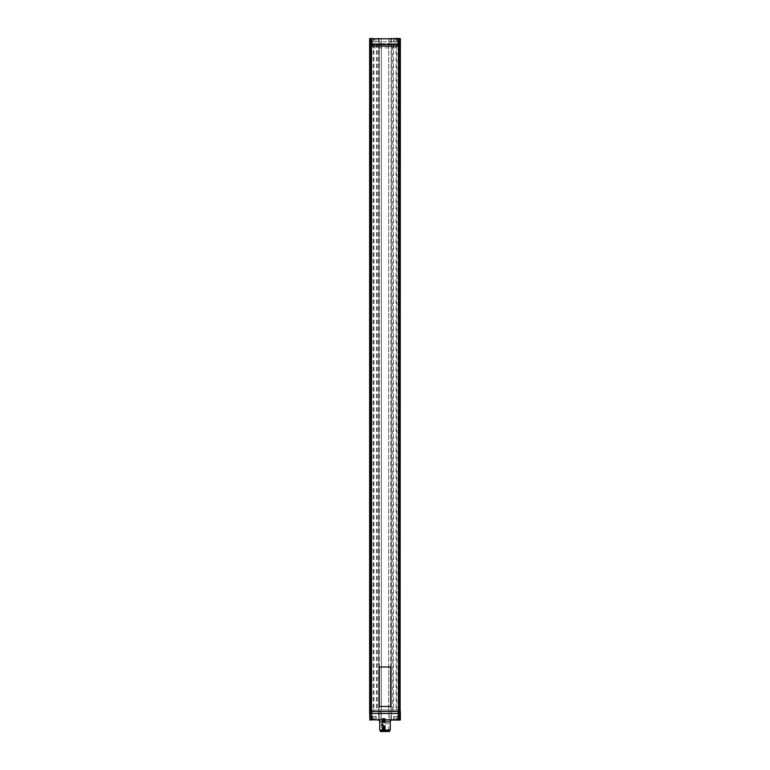 <?xml version="1.0" encoding="UTF-8"?>
<svg xmlns="http://www.w3.org/2000/svg" width="770" height="770" viewBox="0 0 770 770"><rect width="100%" height="100%" fill="white"/><g stroke="black" fill="none" stroke-linecap="round" stroke-linejoin="round"><path stroke-width="0.58" stroke-dasharray="3.85 2.89" d="M369.898 46.133L369.639 711.49L369.898 46.133L397.118 46.133L396.848 47.894L373.152 47.894L373.152 46.133L372.093 46.133M398.34 44.641L398.34 43.765L400.361 43.765L398.167 43.765L400.361 43.765L398.167 43.765L398.167 709.998L400.361 709.998L400.361 711.49L400.361 46.133L393.075 46.133L397.907 46.133M373.325 46.133L374.384 46.133L373.325 46.133M400.361 711.49L400.102 46.133M396.848 709.998L396.848 43.765L398.167 43.765L398.167 709.998L398.167 38.76L400.361 38.76L400.361 43.765L400.361 38.76L400.361 43.765L398.427 43.765L400.361 43.765L400.361 709.998L378.859 709.998L381.314 709.998L381.314 43.765L381.314 709.998L378.676 709.998L378.676 713.501L390.881 713.501L390.881 720.085L391.583 720.085L389.129 720.085L397.878 720.085L378.417 720.085M372.882 41.744L371.39 41.744L371.39 38.76L372.882 38.76L372.882 41.744L372.882 38.76L376.222 38.76L369.898 38.76L369.898 41.744L372.882 42.013L369.639 42.273L369.639 38.76L369.639 43.765L371.833 43.765L369.898 43.765L371.573 43.765L371.573 38.76L369.639 38.76L369.639 43.765L369.639 38.76L371.13 38.76L371.13 43.765L369.639 43.765L371.833 43.765L369.639 43.765L369.898 42.273L371.13 42.273L371.13 43.765L398.87 43.765L398.87 42.013L400.102 42.013L397.118 42.013C394.692 42.013 394.692 42.013 397.118 42.013C399.534 42.013 399.534 42.013 397.118 42.013L398.87 42.013L398.87 38.76L398.879 44.641L399.649 44.641L399.178 43.765L400.361 43.765L400.361 38.76L400.102 43.765L398.87 43.765L400.361 43.765L400.361 709.998L388.86 709.998L388.86 713.501L388.86 709.998L391.324 709.998L391.324 713.501L378.676 713.501L379.119 720.085L380.871 720.085L381.14 709.998L381.14 719.825L369.898 719.825L380.871 720.085M396.848 43.765L392.729 43.765L392.729 709.998M392.729 43.765L391.324 43.765L391.324 709.998L390.881 719.825L379.119 719.825L381.14 719.825L381.14 713.501M397.878 43.765L398.071 38.76L400.102 38.76L400.102 43.765L400.102 38.76L393.778 38.76L397.118 38.76L397.118 41.744L397.118 38.76L398.61 38.76L398.61 41.744L393.778 41.744L400.102 41.744L400.102 38.76L400.102 43.765L398.273 43.765L398.273 38.5L394.221 38.5L400.005 38.5L397.907 38.5L397.878 43.765L389.043 43.765L391.324 43.765L391.324 719.825L391.324 713.501L388.86 713.501L389.129 709.998M388.686 43.765L388.686 709.998L388.686 43.765L391.324 43.765L378.676 43.765L378.676 719.825M391.141 43.765L390.708 709.998M378.859 43.765L378.859 709.998L378.859 43.765L390.708 43.765M369.639 44.641L370.784 44.641L370.822 43.765L369.639 43.765L371.13 43.765L369.898 43.765L369.639 38.76L371.833 38.76L371.833 43.765L381.314 43.765M372.122 43.765L371.929 38.76L371.929 43.765L381.227 43.765L381.227 38.76L381.227 43.765L378.676 43.765L378.417 38.5L379.119 38.76L378.676 709.998L390.881 709.998M377.271 43.765L377.271 709.998L379.119 709.998L379.119 713.501L380.871 713.501L372.122 713.501L380.871 713.501L380.871 719.825M373.152 43.765L373.152 709.998L377.271 709.998M380.958 38.76L379.119 38.5L380.958 38.76L380.958 43.765L381.227 38.76L369.898 38.5L371.573 38.5L371.573 43.765L371.833 38.76L371.833 709.998L369.639 709.998L369.639 43.765L369.639 709.998L369.898 38.76L369.898 43.765L371.833 43.765L371.833 709.998L373.152 709.998M370.957 42.273L370.957 709.998L369.639 709.998L369.773 43.765L369.639 709.998L369.639 43.765L369.639 709.998L369.639 43.765L369.639 709.998L371.833 709.998L371.833 719.825M371.833 44.641L371.833 709.998L369.639 709.998L371.833 709.998L371.833 46.133M369.773 43.765L369.773 709.998L369.773 43.765M370.957 38.76L370.957 44.641M370.957 46.133L371.13 709.998L370.514 709.998L371.217 709.998L369.639 709.998L370.957 709.998L370.957 713.501L370.957 709.998L370.957 713.501L369.639 713.501L371.13 713.501L371.13 709.998L379.119 709.998M369.639 46.133L369.639 711.49M370.822 46.133L370.784 709.998M398.34 46.133L398.34 709.998L400.361 709.998L398.783 709.998L399.043 713.501L400.361 713.501L400.361 709.998L400.102 716.581L400.361 709.998L398.167 709.998L398.167 713.501L398.167 46.133M398.879 46.133L398.879 709.998L400.361 709.998L400.361 719.825L400.361 46.133M399.226 44.641L399.226 43.765L399.486 44.641M399.486 46.133L399.486 43.765M399.226 46.133L399.226 709.998M399.178 46.133L399.216 709.998M400.361 43.765L400.188 719.825M399.813 38.5L399.043 38.5L399.043 44.641M399.043 46.133L399.043 43.765M398.167 43.765L398.167 44.641M400.227 43.765L400.227 709.998L400.227 43.765M399.043 709.998L392.902 709.998L392.902 711.75L392.902 709.998L396.146 709.998L373.411 709.998L398.34 709.998M370.957 720.085L369.812 719.912L369.86 716.581L376.222 716.581L369.639 716.312L369.639 719.825L369.639 709.998L369.639 719.825L369.639 709.998L376.665 709.998L373.411 709.998L373.411 711.75L373.411 709.998L371.121 709.998L372.882 709.998L371.13 709.998L371.13 713.501L371.13 709.998L371.13 713.501L371.833 713.501M374.509 709.998L371.265 709.998L374.509 709.998M395.491 709.998L398.735 709.998L395.491 709.998M397.907 709.998L397.907 713.501L389.129 713.501L389.129 719.825L388.86 713.501M389.129 713.501L398.427 713.501L398.427 709.998L400.102 709.998L400.102 719.825L398.427 719.825L398.87 709.998L397.118 709.998L398.167 709.998M400.188 716.687L393.778 716.581L397.118 716.581L397.118 719.825L400.102 719.825L398.87 719.825L398.87 716.581L398.61 719.825L398.87 709.998M397.118 709.998C394.692 709.998 394.692 709.998 397.118 709.998M380.871 709.998L380.871 713.501M372.882 709.998C375.308 709.998 375.308 709.998 372.882 709.998M372.093 44.641L372.093 41.744L397.907 41.744L397.907 44.641M372.882 38.5L374.105 38.664L374.355 40.252L372.642 40.252L372.642 38.664L375.779 38.5L371.13 38.673M379.119 38.76L379.119 43.765L379.119 38.76L390.881 38.5L398.071 38.76L398.273 43.765M388.773 38.76L389.043 43.765L388.773 38.76M390.881 38.76L390.881 43.765L390.881 38.76L389.043 38.76L389.043 43.765L389.043 38.76M391.324 38.76L391.324 43.765L391.324 38.76M369.898 41.744L372.882 42.013C376.828 42.013 376.828 42.013 372.882 42.013C375.308 42.013 375.308 42.013 372.882 42.013C370.466 42.013 370.466 42.013 372.882 42.013L369.86 42.013L369.812 38.76M372.882 42.013L370.226 41.792L369.639 43.765M371.13 38.76L371.13 42.273M370.784 44.641L398.87 44.641M399.216 44.641L400.361 44.641M398.61 38.76L397.118 38.5L398.619 38.5M398.87 38.76L400.102 38.76L398.427 38.76L398.427 43.765L398.427 38.76M400.102 41.744L400.361 42.273M399.004 43.765L395.222 43.765L399.004 43.765M374.778 43.765L370.996 43.765L374.778 43.765M369.898 43.765L369.898 38.587M389.043 38.5L390.881 38.5M379.119 38.5L380.958 38.5M371.573 38.5L372.093 38.5M400.188 38.76L400.14 42.013L397.118 42.013C393.172 42.013 393.172 42.013 397.118 42.013L394.086 42.013L394.038 38.673L400.188 38.673M400.102 38.587L394.038 38.673L400.102 38.673M400.188 41.907L394.038 41.907M398.581 38.664L398.581 40.252L398.34 38.664M396.868 38.664L395.616 38.5L397.118 38.5L395.616 38.5L396.868 38.664L396.868 40.252L395.896 40.252L395.896 38.664L395.896 40.252L396.868 40.252L396.868 38.664M395.645 38.664L395.867 40.252L395.645 38.664M374.865 41.792L375.962 41.907L374.865 41.792M369.812 38.673L375.962 38.673L375.962 41.907M375.779 38.5L369.995 38.5M373.132 38.664L373.132 40.252L373.132 38.664L374.384 38.5M371.352 40.252L371.352 38.529M374.133 40.252L374.133 38.981M374.355 40.252L374.355 38.664L374.355 40.252M376.482 720.085L371.381 720.085L373.132 719.931L373.132 718.333L372.642 719.931L371.66 719.931L372.642 719.931M369.995 720.085L375.779 720.085L375.914 716.581L372.882 716.581L372.882 719.825L376.222 719.825L376.222 716.581M392.026 720.085L377.974 720.085L392.026 720.085M389.707 730.624L380.293 730.624M389.351 730.624L380.65 730.624L389.351 730.624M390.265 730.056L379.735 730.056M397.118 716.581L400.102 716.581L397.118 716.581L397.118 720.085L393.518 720.085L398.87 719.912M397.118 719.825L393.778 719.825L397.907 720.085M400.361 713.501L399.043 713.501L399.043 719.825M400.361 716.312L400.361 719.825L398.071 719.825L398.427 713.501M398.87 716.581L400.102 716.312M399.043 716.312L399.043 713.501L398.87 716.312M398.427 709.998L398.427 719.825L400.102 719.825L400.102 713.501M397.878 713.501L397.878 719.825M371.573 713.501L370.957 713.501L371.13 719.825L369.898 719.825L371.573 719.825L371.573 709.998L371.573 719.825L369.898 719.825L369.898 709.998L369.639 716.312M379.119 713.501L379.119 719.825L379.119 713.501M372.093 709.998L372.122 720.085L369.898 720.085L372.122 720.085M369.639 719.825L369.898 709.998L369.898 720.085M371.39 719.825L371.13 716.581L371.39 719.825M371.13 713.501L371.13 716.581M369.898 716.312L371.13 716.312M371.573 709.998L370.957 709.998M375.779 720.085L372.882 720.085M398.167 713.501L398.167 719.825M389.553 730.624L380.438 730.624L389.553 730.624M388.686 723.684L381.314 723.684L382.103 723.684L382.103 731.5L381.314 731.5L388.686 731.5L382.719 731.5L382.719 723.684L388.686 723.684L388.686 731.5M382.959 731.5L382.959 723.684L382.334 723.684L382.719 731.5M383.085 723.684L383.085 731.5M380.447 731.5L389.553 731.5M382.228 729.402L383.075 729.402L382.228 729.402L382.199 718.333L383.075 718.333L382.199 718.333M384.759 729.402L384.057 729.402L384.759 729.402M384.24 718.333L384.942 718.333L384.24 718.333M383.431 729.402L382.632 729.402L383.431 729.402M382.709 718.333L383.508 718.333L382.709 718.333M385.423 729.402L384.557 729.402M384.634 729.402L385.269 729.402L384.634 729.402M385.019 718.333L384.394 718.333L385.019 718.333M372.642 718.333L371.66 718.333L371.381 720.085L371.419 718.333L371.641 719.604M374.105 718.333L374.133 719.604M374.355 719.931L374.355 718.333L374.355 719.931M375.962 716.687L372.882 716.581L372.882 719.825M372.863 716.581L369.812 716.687M371.641 718.333L371.381 720.085M371.66 719.931L371.419 718.333M396.868 718.333L397.358 719.931L398.34 719.931L398.34 718.333L397.358 718.333L398.34 718.333L398.34 719.931L395.896 719.931L396.868 719.931L396.868 718.333L395.896 718.333L395.896 719.931L395.896 718.333L396.868 718.333L396.868 719.931M394.221 720.085L399.043 720.085M399.043 719.912L400.102 719.912M395.135 716.793L394.038 716.687L395.135 716.793M400.188 719.912L394.038 719.912L394.038 716.687M398.85 720.085L395.376 720.085L398.85 720.085M379.292 667.86L379.292 705.609M390.708 705.609L390.708 667.86M396.069 43.765L396.069 709.998M393.508 43.765L393.508 709.998M379.292 43.765L379.292 709.998M376.492 43.765L376.492 709.998M373.931 43.765L373.931 709.998M369.898 38.76L371.573 38.76M379.735 721.846L390.265 721.846M371.929 713.501L371.929 719.825M369.898 719.825L369.898 713.501M370.957 716.312L370.957 719.825M397.358 718.333L397.358 719.931M393.778 41.744L393.518 38.5M398.648 40.252L398.648 38.529M395.867 40.252L395.867 38.981M393.778 716.581L393.518 720.085M381.314 723.684L381.314 731.5M383.075 729.402L383.075 718.333M384.057 729.402L384.057 718.333M384.942 729.402L384.942 718.333M382.632 729.402L382.632 718.333M383.508 729.402L383.508 718.333M385.269 729.402L385.269 718.333M384.394 729.402L384.394 718.333M371.352 718.333L371.352 720.056"/><path stroke-width="1.16" d="M371.13 46.133L371.13 711.49L398.87 711.49L398.87 46.133L400.361 46.133L400.361 38.76L400.361 44.641L398.87 44.641L398.879 46.133L369.639 46.133L369.639 713.501L398.87 713.501L371.13 713.501L371.13 711.49L369.639 711.49L400.361 711.49L400.361 719.825L400.361 713.501L400.102 720.085L370.957 719.825M400.361 46.133L400.102 719.825M371.833 44.641L371.833 46.133M370.957 44.641L370.957 46.133M369.898 38.587L371.13 38.76L369.639 38.76L369.639 46.133M370.822 44.641L370.822 46.133M398.34 44.641L398.34 46.133M399.486 44.641L399.486 46.133M399.226 44.641L399.226 46.133M399.178 44.641L399.178 46.133M399.043 44.641L399.043 46.133M398.167 44.641L398.167 46.133M369.639 713.501L369.898 720.085L369.639 713.501L369.927 719.825L398.87 719.825L398.87 713.501L400.073 713.501L398.87 713.501L398.87 711.49L400.073 711.49L400.073 46.133M397.907 44.641L397.907 46.133M372.093 44.641L372.093 46.133M371.13 38.5L369.898 38.5M400.361 43.765L400.361 38.76L399.813 38.5L398.87 38.5L398.87 44.641L369.639 44.641L369.639 43.765M390.881 38.5L391.583 38.5L390.881 38.5M379.119 38.5L378.417 38.5L379.119 38.5M394.221 38.5L400.005 38.5M371.13 38.673L372.882 38.5M390.265 730.056L389.707 730.624L380.293 730.624L379.735 730.056L390.265 730.056L390.265 721.846A1.752 1.752 0 0 1 392.026 720.085M379.735 730.056L379.735 721.846A1.752 1.752 0 0 0 377.974 720.085M400.073 719.825L398.87 720.085L400.102 720.085M369.927 46.133L369.927 713.501L371.13 713.501L371.13 720.085M389.562 730.624L389.562 731.5L380.438 731.5L380.438 730.624M379.292 667.86L379.292 705.609A0.876 0.876 0 0 0 380.168 706.485L389.832 706.485A0.876 0.876 0 0 0 390.708 705.609L390.708 667.86A0.876 0.876 0 0 0 389.832 666.984L380.168 666.984A0.876 0.876 0 0 0 379.292 667.86M400.073 44.641L400.073 38.76L371.13 38.76L371.13 44.641M369.927 44.641L369.927 38.76M390.265 721.846L379.735 721.846"/></g></svg>
